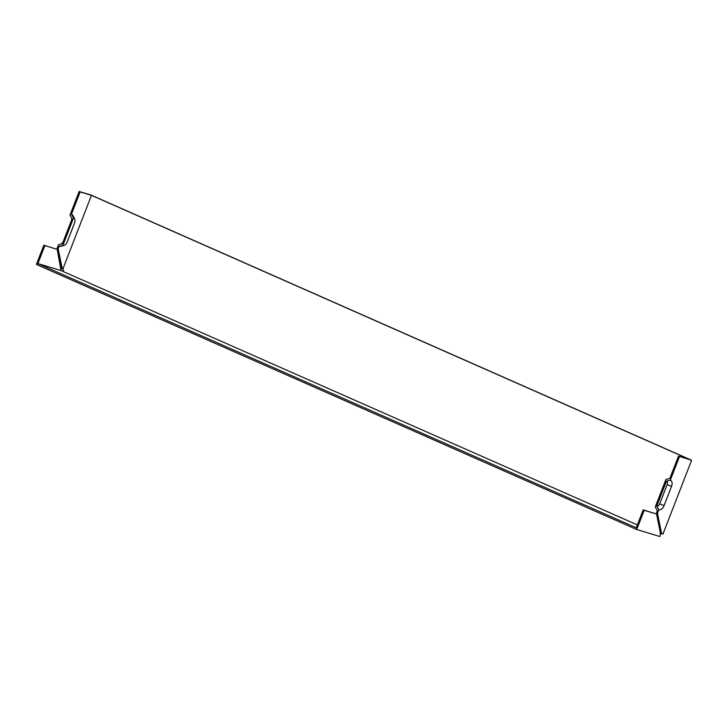 <?xml version="1.0" encoding="UTF-8"?>
<svg xmlns="http://www.w3.org/2000/svg" width="728" height="728" viewBox="0 0 728 728"><rect width="100%" height="100%" fill="white"/><g stroke="black" fill="none" stroke-linecap="round" stroke-linejoin="round"><path stroke-width="1.09" d="M637.355 524.915L61.043 270.589L57.212 249.395L43.853 245.218L36.4 264.437L636.736 529.52L659.886 536.518L660.596 533.87L656.547 514.041L644.189 510.31L636.736 529.52M61.043 270.589L37.892 263.591L636.236 527.8L643.197 509.864L656.547 514.041M37.892 263.591L44.854 245.664M678.478 456.128L689.798 459.55L91.446 195.341L62.808 269.187L62.18 268.486L58.131 248.657L57.13 248.221L58.522 244.644L62.371 243.744L72.081 218.719L69.952 215.179L79.143 191.482L91.264 195.149L691.6 460.233L662.962 534.079L659.978 533.406L661.151 533.387L660.524 532.696L656.474 512.867L657.366 510.574L655.236 507.034L665.938 479.443L669.787 478.551L678.478 456.128L691.6 460.233M660.423 534.589L660.787 533.651M57.13 248.221L61.179 268.05L62.617 268.987M62.745 269.132L62.162 268.732M61.107 244.044A5.505 3.358 113.8 0 0 63.163 241.705M71.581 220.02A5.505 3.358 113.8 0 0 71.744 218.173M63.136 271.362L63.627 270.079L61.179 268.05M91.446 195.341L80.135 191.928L71.444 214.341L73.573 217.881L62.872 245.463L59.023 246.364A6.88 4.204 113.8 0 0 60.724 246.355L63.991 245.463A4.495 2.748 -66.2 0 1 62.872 245.463M63.991 245.463A4.495 2.748 -66.2 0 0 67.14 242.078L74.593 222.868A4.495 2.748 113.8 0 0 74.693 218.873L73.155 215.861A6.88 4.204 113.8 0 0 71.444 214.341M59.023 246.364L58.131 248.657M670.288 480.271L666.439 481.163A3.121 1.902 -66.2 0 1 667.139 484.63L659.686 503.84A3.121 1.902 -66.2 0 1 656.729 506.188L658.858 509.727A5.505 3.358 -66.2 0 0 664.082 505.587L671.535 486.368A5.505 3.358 113.8 0 0 670.288 480.271L679.479 456.574M658.858 509.727L657.475 513.304L661.515 533.133L662.962 534.079M74.693 218.873A4.495 2.748 113.8 0 0 73.573 217.881M660.524 532.696L661.515 533.133M80.135 191.928L79.143 191.482M666.439 481.163L656.729 506.188M656.474 512.867L657.475 513.304M643.197 509.864L644.189 510.31M57.212 249.395L43.853 245.218M664.082 505.587L659.686 503.84M671.535 486.368L667.139 484.63"/></g></svg>
